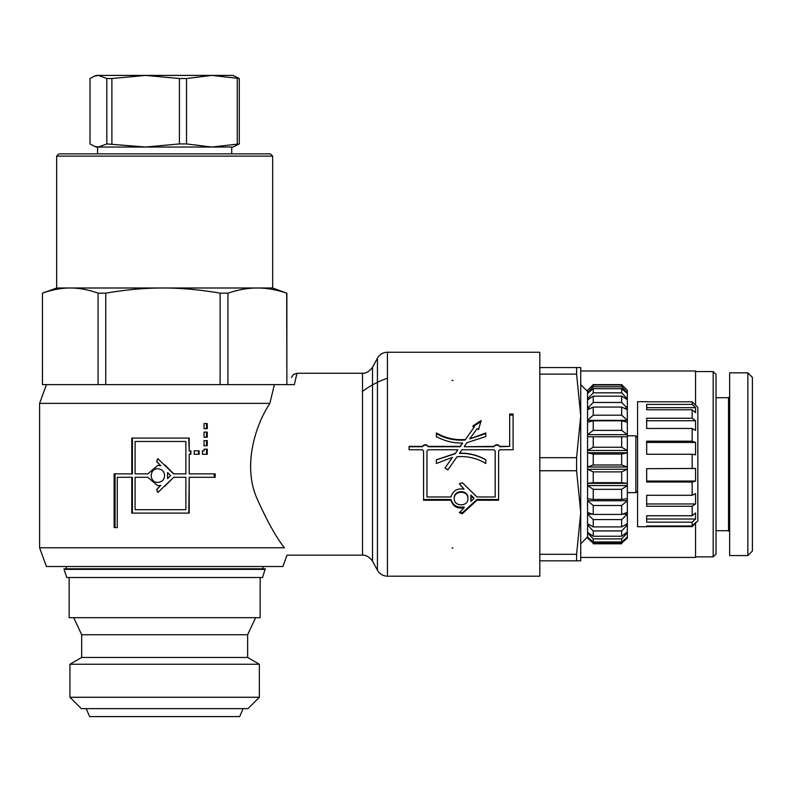 <?xml version="1.0" encoding="UTF-8"?>
<svg xmlns="http://www.w3.org/2000/svg" width="792" height="792" viewBox="0 0 792 792"><rect width="100%" height="100%" fill="white"/><g stroke="black" fill="none" stroke-linecap="round" stroke-linejoin="round"><path stroke-width="1.19" d="M269.854 403.375L39.6 403.375L39.6 547.787L284.447 547.787C287.833 557.627 287.833 557.627 284.447 547.787C276.388 537.699 267.409 521.661 257.519 499.673C242.679 467.963 254.143 427.324 269.854 403.375L274.378 384.635L294.317 384.635L296.99 373.26L293.486 374.477L291.466 377.576M289.704 384.635C292.04 375.279 292.04 375.279 289.704 384.635M185.863 441.471L135.095 441.471L135.095 473.873L147.797 473.873L157.836 465.35L160.845 465.805L156.628 461.587L157.836 458.677L173.567 473.873L185.863 473.873L185.863 441.471M157.895 465.35L147.797 473.873M157.895 458.677L156.776 461.587L160.845 465.805M164.657 464.785L173.735 473.873M135.095 509.682L185.863 509.682L185.863 477.289L173.735 477.289L157.836 492.485L156.628 489.575L160.845 485.357L157.836 485.813L147.797 477.289L135.095 477.289L135.095 509.682M164.657 486.367L173.735 477.289M157.895 492.485L156.776 489.575L160.845 485.357M157.895 485.813L147.797 477.289M157.836 482.397L157.954 482.397C162.023 482.001 164.251 479.724 164.657 475.576C164.251 471.438 161.974 469.161 157.836 468.755C149.064 468.339 149.064 482.823 157.836 482.397C161.974 482.001 164.251 479.724 164.657 475.576C164.251 471.438 162.023 469.161 157.954 468.755L157.836 468.755M167.607 478.596L167.558 472.567L167.607 478.596L170.617 475.576L167.607 472.567M132.393 513.097L132.393 477.289L117.266 477.289L117.266 527.591L114.127 527.591L114.127 473.873L131.789 473.873L131.789 438.065L189.219 438.065L189.219 450.856L190.892 450.856L190.892 454.262L189.219 454.262L189.219 473.873L215.177 473.873L215.177 477.289L189.219 477.289L189.219 513.097L131.789 513.097L131.789 477.289M189.219 477.289L188.773 513.097M214.256 473.873L214.256 477.289M189.219 454.262L189.219 473.873M190.407 450.856L190.407 454.262M188.773 438.065L189.219 450.856M131.789 473.873L132.393 473.873L132.393 438.065M115.048 527.591L115.048 473.873M206.494 454.262L206.494 449.153M204.049 450.856L204.049 449.153L207.266 449.153L207.266 454.262L202.425 454.262L202.425 450.856L204.049 450.856M206.494 428.69L206.494 423.572M204.049 428.69L204.049 423.572L207.266 423.572L207.266 428.69L204.049 428.69M198.525 450.856L198.525 454.262M194.208 454.262L194.208 450.856L199.158 450.856L199.158 454.262L194.208 454.262M206.494 445.738L206.494 440.619M207.266 445.738L204.049 445.738L204.049 440.619L207.266 440.619L207.266 445.738M206.494 437.214L206.494 432.095M207.266 437.214L204.049 437.214L204.049 432.095L207.266 432.095L207.266 437.214M459.39 483.665L464.092 489.179L459.38 483.863L462.29 482.675L476.992 496.98L495.188 496.98L495.188 450.995L493.941 449.757L461.974 449.757L459.568 453.173C468.933 452.925 477.685 455.133 485.813 459.786L485.813 463.488C476.952 458.182 467.379 455.925 457.073 456.717L447.807 469.943L445.015 467.983L452.48 457.33L436.362 463.488L436.362 459.875L455.172 453.717L457.806 449.757L428.225 449.757L426.977 450.995L426.977 496.98L450.995 496.98C452.945 490.604 457.311 488.001 464.092 489.179M485.813 463.488L485.813 459.875C477.685 455.321 468.933 453.153 459.568 453.39L459.568 453.173M451.826 464.211L447.807 469.943M447.807 469.824L445.015 467.904M447.658 464.211L452.48 457.33M436.362 463.488L436.362 459.786L455.172 453.499M455.172 453.717L457.806 449.757M454.262 498.604L454.262 497.911C453.846 489.634 468.329 489.634 467.904 497.911L467.904 498.604C468.329 490.169 453.846 490.169 454.262 498.604C453.846 506.91 468.329 506.91 467.904 498.604M470.864 495.723L470.864 495.089L473.873 497.911L473.873 498.604L470.864 495.723L470.864 501.455L473.873 498.604M471.309 498.247L470.864 501.455M423.572 499.495L450.995 499.495C452.945 505.563 457.311 508.028 464.092 506.88L464.092 507.771C457.311 508.939 452.945 506.425 450.995 500.227L423.572 500.227L423.572 450.995L422.324 449.757L409.078 449.757L409.078 446.381L422.324 446.381C424.284 444.173 426.254 444.173 428.225 446.381L460.192 446.381L462.597 443.005C453.232 443.223 444.49 441.065 436.362 436.531L436.362 437.095M459.469 512.216L462.29 512.79L476.992 499.495L498.604 499.495M513.097 415.067L509.682 415.067M509.682 446.381L499.851 446.747C497.881 444.579 495.911 444.579 493.941 446.747L464.36 446.747L493.941 446.381C495.911 444.173 497.881 444.173 499.851 446.381L509.682 446.381L509.682 414.048L513.097 414.048L513.097 449.757L499.851 449.757L498.604 450.995L498.604 500.227L476.992 500.227L462.29 513.79L459.38 512.711L464.092 507.771M485.813 433.59L469.686 438.917L485.813 432.947L485.813 436.531L466.993 442.678L464.36 446.381M481.13 421.463L472.963 426.67M465.092 440.025L474.358 426.819L465.092 440.025C454.796 440.758 445.213 438.62 436.362 433.59M462.597 443.005L460.192 446.747L428.225 446.747C426.254 444.579 424.284 444.579 422.324 446.747L409.078 446.747M450.995 499.495L450.995 500.227M476.992 499.495L476.992 500.227M474.358 426.819L472.963 425.898L481.13 420.572L478.546 429.591L477.15 428.66L469.686 438.917M436.362 436.531L436.362 432.947C445.213 438.085 454.796 440.273 465.092 439.52M387.427 352.232L539.807 352.232L539.807 576.19L387.427 576.19L387.427 352.232C383.001 352.39 379.675 354.38 377.428 358.192L377.428 570.23C379.675 574.042 383.001 576.032 387.427 576.19M274.378 384.635L46.421 384.635L39.6 403.375M39.6 547.787L46.421 566.528L282.883 566.528L287.021 555.162L362.508 555.162C361.598 555.222 367.339 553.925 372.507 561.122L372.507 367.3L377.428 358.192M387.427 378.22A90.951 90.951 0 0 0 362.508 391.416M452.153 548.104L452.925 547.777M452.935 380.645L452.083 380.289M580.734 370.993L695.554 370.993L695.554 405.217L692.149 401.811L646.678 401.811M695.435 523.324L692.149 526.611L646.678 526.611L646.678 526.007L692.149 526.007L695.554 522.641L695.554 557.429L580.734 557.429M713.176 556.865L716.018 554.024L716.018 374.398L713.176 371.557L713.176 556.865L695.554 556.865M716.018 397.703L728.531 397.703L728.531 530.719L729.66 531.858M729.66 374.497L729.66 555.568L747.856 555.568L747.856 372.854L729.66 372.854L729.66 374.497M747.856 555.568L752.4 551.024L752.4 377.408L747.856 372.854M94.406 76.151L96.446 75.408L232.868 75.408L239.293 78.517L211.89 75.408L186.526 78.517L179.418 78.517L145.659 75.408L111.89 78.517L106.821 78.517L98.416 75.408L94.406 76.151L90.021 78.517L90.021 143.926L94.406 146.292L98.416 147.035L106.821 143.926L145.659 147.035L96.446 147.035L94.406 146.292M186.526 143.926L211.89 147.035L145.659 147.035L179.418 143.926L186.526 143.926L186.526 78.517M239.293 143.926L232.868 147.035L211.89 147.035L239.293 143.926L239.293 78.517M237.254 143.926L237.254 78.517M106.821 143.926L106.821 78.517M179.418 143.926L179.418 78.517M111.89 78.517L111.89 143.926M145.659 147.035L98.416 147.035M98.079 293.169C88.298 289.704 79.032 287.981 70.27 288.001L162.924 288.001C144.906 287.981 125.849 289.704 105.742 293.169L98.079 293.169L98.079 384.635L42.441 384.635L42.441 293.169L42.471 384.635M56.658 156.123L272.656 156.123L270.379 153.856L58.925 153.856L56.658 156.123L56.658 288.001L70.27 288.001C61.509 287.981 52.242 289.704 42.471 293.169M257.311 288.001L272.656 288.001L286.694 293.169C276.368 289.704 266.567 287.981 257.311 288.001C248.054 287.981 238.253 289.704 227.928 293.169L220.117 293.169C200.01 289.704 180.952 287.981 162.924 288.001L257.311 288.001M286.862 293.169L286.862 384.635L286.694 293.169M227.928 293.169L227.928 384.635L286.694 384.635M227.928 384.635L220.117 384.635L220.117 293.169M105.742 293.169L105.742 384.635L98.079 384.635M105.742 384.635L220.117 384.635M243.095 708.632L239.689 716.592L89.625 716.592L86.209 708.632M259.35 664.24L69.944 664.24L69.944 697.267L259.36 697.267L259.35 664.24M81.665 657.469L81.665 634.738L247.629 634.738L247.639 657.469L81.665 657.469L69.944 664.24M260.152 577.893L260.152 617.681L69.161 617.681L69.161 577.893M265.251 569.369L64.043 569.369L64.043 568.804L265.251 568.804L262.548 577.507L66.756 577.507L64.043 569.369M69.944 697.267L81.309 708.632L247.995 708.632L259.36 697.267M262.548 577.507L66.756 577.507M580.734 560.845L576.596 560.845L576.596 554.301L580.734 512.523L580.734 560.845M580.734 512.523L576.596 470.755L576.596 457.667L580.734 415.899L580.734 512.523M580.734 415.899L576.596 374.121L576.596 367.577L580.734 367.577L580.734 415.899M576.596 560.845L539.807 560.845M539.807 554.301L576.596 554.301M576.596 470.755L539.807 470.755M539.807 457.667L576.596 457.667M576.596 374.121L539.807 374.121M539.807 367.577L576.596 367.577M626.185 532.838L627.343 532.838L621.661 538.907L593.238 538.907L587.565 532.838L587.565 523.69L593.238 526.898L621.661 526.898L627.343 523.69L627.343 525.007L621.661 530.927L593.238 530.927L587.565 525.007L589.892 525.007M622.492 514.137L627.343 514.137L621.661 519.592L593.238 519.592L587.565 514.137L587.565 483.358L627.343 483.358L627.343 485.546L621.661 489.317L593.238 489.317L587.565 485.546L627.343 485.546M626.601 392.832L621.661 388.694L593.238 388.694L587.565 393.456L587.555 391.456L580.734 384.635M637.58 437.491L635.877 435.788L627.343 435.788L627.343 452.737L621.661 454.063L593.238 454.063L587.565 452.737L627.343 452.737M587.565 469.27L587.565 466.993L627.343 466.993L627.343 484.457L627.343 468.131L627.343 469.27L621.661 471.883L593.238 471.883L587.565 469.27L627.343 469.27M635.877 435.788L635.877 492.634L627.343 492.634M626.908 537.214L621.661 543.144L593.238 543.144L587.991 537.214M587.565 537.214L593.238 541.966L621.661 541.966L627.343 537.214M587.565 532.838L588.723 532.838M587.565 525.007L587.555 532.392L593.238 536.233L621.661 536.233L627.343 531.957L627.343 532.838M625.017 525.007L627.343 525.007M587.565 514.137L592.416 514.137M587.565 500.752L627.343 500.752L621.661 505.494L593.238 505.494L587.565 500.752L587.555 499.762L587.555 513.285L587.565 512.434L593.238 514.424L621.661 514.424L627.343 512.434L627.343 514.137M587.565 485.546L587.555 499.762L587.565 498.762L593.238 499.425L621.661 499.425L627.343 498.762L627.343 500.752M587.565 483.358L593.238 482.665L621.661 482.665L627.343 483.358M587.565 466.993L593.238 464.973L621.661 464.973L627.343 466.993M587.565 452.737L587.565 450.49L627.343 450.49L627.343 451.608L627.343 435.729L627.343 436.778L587.565 436.778L587.555 435.729L587.565 434.679L627.343 434.679L627.343 435.729L627.343 421.265L627.343 422.195L621.661 420.819L593.238 420.819L587.565 422.195L587.555 421.265L587.565 420.344L627.343 420.344L627.343 421.265L627.343 408.959L627.343 409.721L621.661 407.068L593.238 407.068L587.565 409.721L587.565 408.207L590.792 408.207M587.565 450.49L593.238 447.242L621.661 447.242L627.343 450.49M587.565 434.679L593.238 430.373L621.661 430.373L627.343 434.679M587.565 420.344L593.238 415.196L621.661 415.196L627.343 420.344M624.116 408.207L627.343 408.207L627.343 408.959L627.343 399.425L621.661 396.178L593.238 396.178L587.565 399.98L587.565 398.881L589.198 398.881M587.565 408.207L593.238 402.475L621.661 402.475L627.343 408.207M625.71 398.881L627.343 398.881L627.343 399.425L627.343 390.416L621.661 385.001L593.238 385.001L587.694 390.357M587.565 398.881L593.238 392.842L621.661 392.842L627.343 398.881M587.565 390.357L593.238 384.635L587.555 390.317L587.555 393.139L588.308 392.832M587.565 392.832L593.238 386.803L621.661 386.803L627.343 392.832M627.343 390.317L621.661 384.635L593.238 384.635L621.661 384.635L627.343 390.357M621.661 385.001L621.661 386.803M621.661 388.694L621.661 392.842M621.661 396.178L621.661 402.475M621.661 407.068L621.661 415.196M621.661 420.819L621.661 430.373M621.661 436.758L621.661 447.242M627.343 468.131L627.343 451.608M621.661 454.063L621.661 464.973M621.661 471.883L621.661 482.665M621.661 543.144L627.343 538.105L627.343 484.457M621.661 489.317L621.661 499.425M621.661 505.494L621.661 514.424M621.661 519.592L621.661 526.898M621.661 530.927L621.661 536.233M621.661 538.907L621.661 541.966M593.238 386.803L593.238 385.001M593.238 392.842L593.238 388.694M587.555 393.139L587.555 484.457M593.238 402.475L593.238 396.178M593.238 415.196L593.238 407.068M593.238 430.373L593.238 420.819M593.238 447.242L593.238 436.758M593.238 464.973L593.238 454.063M593.238 482.665L593.238 471.883M593.238 499.425L593.238 489.317M593.238 514.424L593.238 505.494M593.238 526.898L593.238 519.592M587.555 513.285L587.555 524.344M593.238 536.233L593.238 530.927M593.238 541.966L593.238 538.907M587.555 532.392L587.555 538.105L593.238 543.144M695.554 503.969L692.149 506.266L646.678 506.266L646.678 495.297L692.149 495.297L695.554 493.604L695.554 503.969L646.678 503.969M695.554 481.051L692.149 482.021L646.678 482.021L646.678 468.686L695.554 468.438L695.554 481.051L646.678 481.051M695.554 454.796L692.149 454.252L646.678 454.252L646.678 441.184L692.149 441.184L695.554 442.441L695.554 454.796M695.554 442.441L646.678 442.441M695.554 430.412L692.149 428.462L646.678 428.462L646.678 418.235L692.149 418.235L695.554 420.75L695.554 430.412M695.554 420.75L646.678 420.75M695.554 412.711L692.149 409.741L646.678 409.741L646.678 404.405L692.149 404.405L695.554 407.662L695.554 412.711M646.678 409.741L646.678 407.662L695.554 407.662M646.678 401.683L637.58 401.683L637.58 526.739L646.678 526.739L646.678 526.007M692.149 428.462L692.149 441.184M692.149 409.741L692.149 418.235M692.149 401.811L692.149 404.405M692.149 522.176L646.678 522.176L646.678 515.76L692.149 515.76L695.554 512.949L695.554 519.017L692.149 522.176L692.149 526.007M692.149 506.266L692.149 515.76M692.149 482.021L692.149 495.297M692.149 454.252L692.149 468.686M695.554 519.017L646.678 519.017M694.861 523.324L697.831 521.057L697.831 407.365L695.435 405.098M296.99 373.26L362.508 373.26L362.508 555.162M462.29 512.79L462.29 513.79M362.508 373.26C361.667 373.21 367.389 374.448 372.507 367.3M372.507 561.122L377.428 570.23M713.176 371.557L695.554 371.557M728.531 397.703L729.66 396.574M716.018 530.719L728.531 530.719M97.574 147.035L97.574 153.856M231.729 147.035L231.729 153.856M56.658 288.001L42.441 293.169M272.656 156.123L272.656 288.001M247.639 657.469L259.36 664.24M247.639 634.738L255.598 617.681M81.665 634.738L73.706 617.681M66.32 566.528L66.32 568.804M262.993 566.528L262.993 568.804M587.555 536.966L580.734 543.787M637.58 490.931L635.877 492.634M593.238 543.787L621.661 543.787"/></g></svg>
